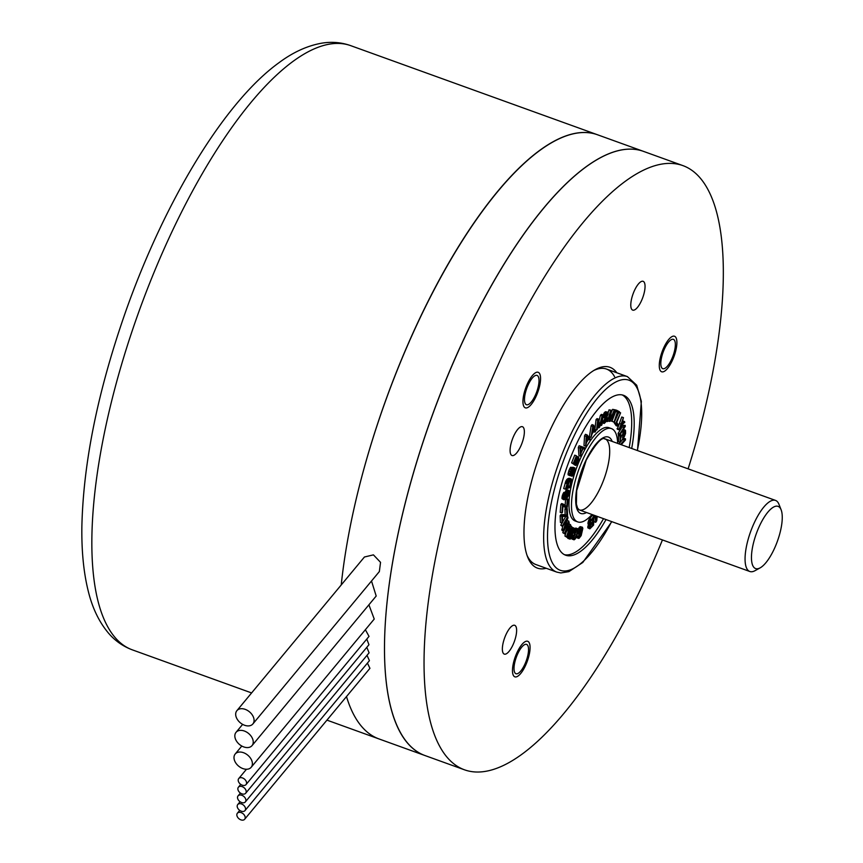 <?xml version="1.0" encoding="UTF-8"?>
<svg xmlns="http://www.w3.org/2000/svg" width="863" height="863" viewBox="0 0 863 863"><rect width="100%" height="100%" fill="white"/><g stroke="black" fill="none" stroke-linecap="round" stroke-linejoin="round"><path stroke-width="1.29" d="M671.986 361.23A18.9 6.397 -70.1 0 1 661.662 371.78A18.9 6.397 -70.1 0 1 664.186 346.786A18.9 6.397 -70.1 0 1 674.499 336.236A18.9 6.397 -70.1 0 1 671.986 361.23M512.493 669.634A18.9 6.397 -70.1 0 1 518.296 650.001A18.9 6.397 -70.1 0 1 527.692 641.285A18.9 6.397 -70.1 0 1 530.055 648.48A18.9 6.397 -70.1 0 1 524.24 668.113A18.9 6.397 -70.1 0 1 514.855 676.829A18.9 6.397 -70.1 0 1 512.493 669.634M536.635 372.266A18.9 6.397 -70.1 0 1 538.178 372.298A18.9 6.397 -70.1 0 1 538.469 390.184A18.9 6.397 -70.1 0 1 526.872 407.865A18.9 6.397 -70.1 0 1 525.34 407.843A18.9 6.397 -70.1 0 1 525.038 389.947A18.9 6.397 -70.1 0 1 536.635 372.266M514.068 435.265A15.318 5.189 -70.1 0 1 522.428 426.71A15.318 5.189 -70.1 0 1 520.389 446.969A15.318 5.189 -70.1 0 1 512.029 455.524A15.318 5.189 -70.1 0 1 514.068 435.265M506.333 633.852A15.318 5.189 -70.1 0 1 514.693 625.297A15.318 5.189 -70.1 0 1 512.654 645.556A15.318 5.189 -70.1 0 1 504.283 654.111A15.318 5.189 -70.1 0 1 506.333 633.852M634.758 289.871A15.318 5.189 -70.1 0 1 643.118 281.316A15.318 5.189 -70.1 0 1 641.08 301.575A15.318 5.189 -70.1 0 1 632.708 310.119A15.318 5.189 -70.1 0 1 634.758 289.871M688.113 468.846A321.23 108.749 109.9 0 0 707.746 189.191A321.23 108.749 109.9 0 0 682.816 165.577A321.23 108.749 109.9 0 0 488.469 386.98A321.23 108.749 109.9 0 0 439.655 746.236A321.23 108.749 109.9 0 0 464.596 769.85A321.23 108.749 109.9 0 0 662.439 539.936M546.182 568.275A106.764 36.149 -70.1 0 1 527.638 556.98A106.764 36.149 -70.1 0 1 551.651 426.905A106.764 36.149 -70.1 0 1 595.308 369.601A106.764 36.149 -70.1 0 1 616.786 372.773M671.306 359.968A15.588 5.275 109.9 0 0 673.377 339.342A15.588 5.275 109.9 0 0 663.118 352.212A15.588 5.275 109.9 0 0 662.784 368.674A15.588 5.275 109.9 0 0 671.306 359.968M514.024 667.789A15.588 5.275 109.9 0 0 515.977 673.723A15.588 5.275 109.9 0 0 526.236 660.853A15.588 5.275 109.9 0 0 526.57 644.402A15.588 5.275 109.9 0 0 518.825 651.587A15.588 5.275 109.9 0 0 514.024 667.789M535.783 375.383A15.588 5.275 109.9 0 0 526.214 389.968A15.588 5.275 109.9 0 0 526.462 404.725A15.588 5.275 109.9 0 0 536.721 391.856A15.588 5.275 109.9 0 0 537.045 375.405A15.588 5.275 109.9 0 0 535.783 375.383M251.608 692.935L132.384 649.871A321.23 108.749 -70.1 0 1 107.454 626.258A321.23 108.749 -70.1 0 1 156.268 267.012A321.23 108.749 -70.1 0 1 350.605 45.61L597.272 134.682A321.23 108.749 -70.1 0 0 446.441 266.947A321.23 108.749 -70.1 0 0 341.23 584.952A321.23 108.749 -70.1 0 1 363.69 469.742A321.23 108.749 -70.1 0 1 597.272 134.682L643.269 151.295A321.23 108.749 -70.1 0 0 409.677 486.354A321.23 108.749 -70.1 0 0 425.038 755.567A321.23 108.749 -70.1 0 1 400.108 731.953A321.23 108.749 -70.1 0 1 448.922 372.697A321.23 108.749 -70.1 0 1 643.269 151.295L682.816 165.577M637.487 450.562L641.349 401.392L636.711 385.232L627.401 376.602A103.927 35.189 109.9 0 0 570.723 434.456A103.927 35.189 109.9 0 0 570.637 434.628A103.927 35.189 109.9 0 0 556.797 572.104L535.891 564.553A103.927 35.189 -70.1 0 1 527.013 555.287M593.744 370.518A103.927 35.189 -70.1 0 1 606.495 369.051A103.927 35.189 -70.1 0 1 614.564 376.7M464.596 769.85L379.051 738.955A321.23 108.749 -70.1 0 1 346.495 696.57A321.23 108.749 -70.1 0 0 379.051 738.955L326.937 720.13M252.039 745.61A10.388 7.131 -140.3 0 0 248.598 733.485A10.388 7.131 -140.3 0 0 236.041 732.331A10.388 7.131 -140.3 0 0 243.733 746.916A10.388 7.131 -140.3 0 0 252.039 745.61L376.192 596.031L371.511 581.026M252.881 723.938L379.353 571.565L380.54 562.342L373.431 554.866L364.434 557.002L236.883 710.67A10.388 7.131 -140.3 0 0 244.574 725.254A10.388 7.131 -140.3 0 0 252.881 723.938A10.388 7.131 -140.3 0 0 249.439 711.813A10.388 7.131 -140.3 0 0 236.883 710.67M251.187 767.283A10.388 7.131 -140.3 0 0 247.746 755.157A10.388 7.131 -140.3 0 0 235.2 754.003A10.388 7.131 -140.3 0 0 242.881 768.588A10.388 7.131 -140.3 0 0 251.187 767.283L374.229 619.051L368.911 604.801M369.019 636.387L365.448 629.85M245.675 793.248A4.725 3.236 -140.3 0 0 242.179 786.625A4.725 3.236 -140.3 0 0 238.404 787.218A4.725 3.236 -140.3 0 0 241.899 793.841A4.725 3.236 -140.3 0 0 245.675 793.248L368.965 644.726L366.786 639.095M245.34 801.921A4.725 3.236 -140.3 0 0 241.845 795.287A4.725 3.236 -140.3 0 0 238.069 795.88A4.725 3.236 -140.3 0 0 241.564 802.514A4.725 3.236 -140.3 0 0 245.34 801.921L369.105 652.806L366.807 647.326M245.006 810.584A4.725 3.236 -140.3 0 0 241.511 803.96A4.725 3.236 -140.3 0 0 237.735 804.553A4.725 3.236 -140.3 0 0 241.23 811.177A4.725 3.236 -140.3 0 0 245.006 810.584L369.429 660.68L367.023 655.33M244.661 819.257A4.725 3.236 -140.3 0 0 241.165 812.622A4.725 3.236 -140.3 0 0 237.39 813.216A4.725 3.236 -140.3 0 0 240.885 819.85A4.725 3.236 -140.3 0 0 244.661 819.257L369.947 668.318L367.422 663.108M242.525 777.951A4.725 3.236 -140.3 0 0 238.749 778.545A4.725 3.236 -140.3 0 0 242.244 785.179A4.725 3.236 -140.3 0 0 246.02 784.586A4.725 3.236 -140.3 0 0 242.525 777.951M760.163 567.854L755.028 570.68A37.789 12.794 -70.1 0 1 749.839 571.5A37.789 12.794 -70.1 0 1 750.637 531.608A37.789 12.794 -70.1 0 1 775.513 500.411A37.789 12.794 -70.1 0 1 778.448 503.194A37.789 12.794 -70.1 0 1 778.987 504.359L781.123 509.817A33.064 11.197 -70.1 0 1 777.39 541.274A33.064 11.197 -70.1 0 1 760.163 567.854A33.064 11.197 -70.1 0 1 751.457 557.671A33.064 11.197 -70.1 0 1 760.023 524.823A33.064 11.197 -70.1 0 1 780.659 508.792A33.064 11.197 -70.1 0 1 781.123 509.817M631.694 448.48A85.038 28.792 109.9 0 0 623.485 395.286A85.038 28.792 109.9 0 0 577.045 442.762A85.038 28.792 109.9 0 0 565.729 555.243A85.038 28.792 109.9 0 0 606.02 519.569M617.671 443.409A49.601 16.796 109.9 0 0 611.457 428.609A49.601 16.796 109.9 0 0 584.359 456.3A49.601 16.796 109.9 0 0 577.757 521.91A49.601 16.796 109.9 0 0 591.996 514.499M577.757 521.91L575.254 521.004A49.601 16.796 -70.1 0 1 581.856 455.394A49.601 16.796 -70.1 0 1 608.944 427.703L611.457 428.609M564.499 554.704A85.038 28.792 109.9 0 0 603.517 518.663M629.192 447.573A85.038 28.792 109.9 0 0 622.201 394.92M593.323 514.974L593.42 515.826M593.83 519.623L594.057 521.705L595.729 522.309L596.743 520.745L597.207 516.376M588.501 524.424L587.865 527.876L589.85 528.836L593.582 525.114L593.981 516.031L590.173 521.306L589.85 528.836M593.981 516.031L592.309 515.427L588.987 519.569L587.951 523.561L590.022 524.974M582.396 527.228L580.864 527.994L579.202 531.295L579.375 534.499L581.727 532.493L580.163 536.559L579.192 537.261L578.178 536.538L578.221 537.951L579.019 538.372L581.177 535.632L582.838 528.436L582.396 527.228L580.26 526.646L578.102 529.235M576.473 536.775L576.894 537.789L578.566 538.393M578.695 536.279L576.883 535.74M579.289 534.467L578.318 536.139M577.541 533.701L579.375 534.499M571.694 537.476L571.964 539.03L574.1 539.828L575.384 538.803L577.746 533.032L577.962 528.846L576.214 529.677L574.499 533.302L573.345 538.275L574.1 539.828M577.498 528.652L575.826 528.048L574.445 529.224M567.509 536.441L568.178 538.512L570.314 539.062L571.435 537.951L572.482 534.003L574.143 531.479L574.068 528.102L572.514 528.447L571.166 530.853L570.972 533.258L569.192 536.84L569.85 539.116M573.625 527.886L571.748 527.304M566.214 532.04L564.909 535.999L567.067 537.379L571.899 526.969L567.768 534.65L570.81 525.254L570.367 524.564L565.794 531.565L569.278 522.849L564.445 533.258L564.931 534.035L570.076 526.02L566.581 536.603L567.067 537.379M563.528 531.036L562.773 532.654L564.931 534.035M568.782 521.069L564.165 529.116L568.016 517.768L567.735 516.581L562.439 525.804L562.622 526.592L567.131 518.749L563.399 529.904L563.668 531.09L568.965 521.867L568.782 521.069L567.077 520.529M562.007 523.032L560.767 525.2L562.622 526.592L561.996 530.486L563.668 531.09M565.707 516.592L562.665 521.899M567.282 508.598L565.61 507.994L564.909 508.976L565.157 514.715L560.939 514.553L560.13 515.696L560.421 522.46L562.093 523.064L562.676 522.244L562.417 516.333L566.646 516.667L567.584 515.351L567.282 508.598L566.581 509.58L566.84 515.319L562.611 515.157L561.802 516.301L562.093 523.064M563.345 504.143L561.673 503.539L560.864 504.413L560.206 512.352L561.878 512.956L562.46 512.331L563.032 505.384L566.398 508.091L567.325 507.088L567.983 499.148L567.282 499.904L566.721 506.646L563.345 504.143L562.536 505.017L561.878 512.956M567.983 499.148L566.311 498.544L565.61 499.299L565.103 505.448M562.978 506.085L566.398 508.091M568.814 490.335L566.786 492.6L565.308 497.692L564.434 498.35L564.337 497.271L565.578 492.924L563.863 496.667L563.981 499.828L565.297 498.846L568.102 491.619L568.102 494.855L566.797 498.49L568.458 495.545L569.095 490.885L566.775 489.623L564.866 492.665M565.578 492.924L563.906 492.32L562.191 496.063L562.018 498.674L563.981 499.828M571.274 478.9L569.159 478.242L567.66 478.771L565.945 480.842L563.679 488.555L565.351 489.159L570.044 487.509L571.673 480.853L571.274 478.9L568.264 480.378L565.351 489.159M570.788 474.488L570.4 475.653L572.072 476.257L572.816 475.632L574.726 471.263L574.866 467.875L573.129 469.58L573.086 468.102L572.223 467.983L570.454 471.392L570.001 475.718L571.435 470.065L572.255 468.965L572.622 469.504L570.788 474.488L572.46 475.092L572.072 476.257M572.816 467.822L570.551 467.379L568.782 470.788L568.059 474.833L570.001 475.718M574.866 467.875L572.234 467.617M576.398 455.761L574.726 455.157L571.586 462.848L575.06 464.941L576.721 459.957L578.264 458.21L578.404 460.141L576.139 465.233L578.836 460.195L578.663 457.023L576.905 458.598L575.168 463.528L574.068 462.611L576.398 455.761L573.259 463.453L575.06 464.941M578.663 457.023L576.991 456.419L578.124 457.185M574.111 464.596L575.675 465.459M584.78 447.768L579.138 445.75L578.307 447.433L578.954 455.588L580.626 456.193L581.069 452.87L583.151 448.652L584.154 449.03L584.78 447.768L580.81 446.354L579.979 448.037L580.626 456.193M587.12 434.92L585.448 434.316L584.553 435.793L583.992 445.545L585.664 446.149L586.473 442.557L588.706 438.846L589.461 439.839L590.13 438.728L587.12 434.92L586.225 436.398L585.664 446.149M593.712 425.222L592.04 424.618L591.123 425.837L589.386 436.743L591.058 437.347L592.18 433.658L594.467 430.615L594.952 432.169L595.632 431.252L593.712 425.222L592.795 426.441L591.058 437.347M598.728 419.213L597.714 420.195L596.57 430.087L597.25 429.44L598.145 421.651L598.814 427.908L599.709 427.034L602.18 417.724L601.284 425.513L601.953 424.855L603.097 414.963L602.083 415.944L599.386 426.419L598.728 419.213L597.056 418.609L596.042 419.591L594.952 429.084M603.097 414.963L601.425 414.359L600.411 415.34L598.911 421.187M602.191 422.816L604.273 423.431L606.495 421.101L607.39 417.768L606.894 417.056L608.21 413.862L607.757 412.126L604.963 414.995L604.661 415.977L605.179 415.664L606.937 413.42L607.681 414.175L605.74 417.336L605.546 418.253L606.765 418.134L606.074 420.95L604.618 422.223L603.345 421.77L603.906 423.453M605.092 418.091L603.453 421.317M605.697 414.596L603.873 417.649L605.546 418.253M607.757 412.126L605.395 411.727L603.086 415.06M611.533 410.324L610.713 410.432L607.412 421.608L610.562 412.741L609.246 421.371L609.979 421.273L613.852 412.298L611.813 421.025L615.103 409.849L614.283 409.957L609.958 420.13L611.533 410.324L609.041 409.828L608.188 412.697M615.103 409.849L612.611 409.353L611.133 412.838M614.78 410.95L615.707 411.435L611.964 421.284L614.078 422.126L617.822 412.266L619.008 412.892L619.451 411.727L616.635 410.238L616.182 411.403L617.379 412.029L614.078 422.126M616.635 410.238L614.898 409.774M618.663 412.773L614.122 422.665L616.139 425.664L617.811 426.268L618.415 424.93L616.743 422.439L620.594 412.816L615.794 423.269L617.811 426.268M623.42 417.606L621.748 417.002L617.293 429.202L618.965 429.806L621.64 424.963L624.769 422.309L624.553 421.565L621.975 423.787L623.42 417.606L618.965 429.806M624.553 421.565L622.816 421.015M622.234 426.851L618.102 433.366L618.221 434.272L619.893 434.876L625.308 426.344L625.19 425.437L624.273 425.804L623.345 427.261L624.273 426.894L619.774 433.97L619.893 434.876M625.19 425.437L622.601 425.2L621.673 426.656L623.345 427.261M623.269 431.004L622.493 435.265L618.998 434.65L618.404 435.437L618.544 441.705L620.217 442.309L620.691 436.646L623.366 437.498L624.197 436.915L625.567 433.442L625.502 430.486L624.294 430.508L625.071 432.859L624.176 435.869L620.67 435.254L620.076 436.042L620.217 442.309M622.633 430.551L624.316 431.381M625.244 430.108L623.323 429.472M622.859 439.321L618.879 443.852M621.274 444.715L625.416 440.001L625.481 438.836L623.809 438.231L622.137 439.062L624.553 439.903L620.551 444.456M591.457 520.152L590.788 521.09M580.54 529.343L579.548 531.791M575.901 531.155L574.024 536.721M572.201 529.763L571.435 531.964M570.249 534.963L569.763 536.398M569.343 480.626L568.134 485.729L566.646 486.247M580.594 447.606L582.849 448.458L580.982 452.244L580.594 447.606L581.177 447.854L580.691 448.836M596.635 516.171L596.236 519.677L595.826 515.88M594.995 515.578L595.729 522.309M592.957 524.78L590.443 527.573L590.551 525.265L593.064 522.072L592.957 524.78L591.295 524.175M590.314 523.161L590.724 521.198L593.248 518.016L593.118 520.907L590.95 523.496L590.314 523.161M579.44 532.611L580.292 529.72L582.029 528.436L581.479 531.996L579.99 533.366L579.44 532.611M576.721 534.974L574.985 538.372L574.089 538.436L574.035 536.592L575.405 532.072L577.131 529.839L577.563 531.888L576.721 534.974L575.049 534.37M573.55 529.246L573.766 531.295L572.05 533.237L571.543 531.036L573.183 529.105M569.99 537.789L569.85 535.772L571.403 534.035L571.835 536.193L569.99 537.789M566.311 487.563L568.102 481.694L570.821 480.313L569.807 486.333L566.311 487.563M570.745 471.878L572.374 472.395L574.478 469.041L572.46 475.092M586.775 436.236L588.49 438.458L586.473 441.802L586.775 436.236M593.269 426.549L594.348 430.044L592.288 432.784L593.269 426.549M625.481 438.836L623.809 439.666M588.329 524.758L590.001 525.362M588.037 524.003L589.709 524.607M587.951 523.561L589.623 524.165M587.994 522.6L589.666 523.205M588.135 521.878L589.807 522.482M588.501 520.702L590.173 521.306M588.987 519.569L590.659 520.173M589.569 518.695L591.241 519.299M587.865 527.876L589.537 528.48M587.779 527.422L589.451 528.027M587.811 526.657L589.483 527.261M587.951 525.934L589.623 526.538M590.173 527.142L590.777 527.369M590.335 523.28L590.95 523.496M591.446 520.303L593.118 520.907M577.595 533.539L579.019 534.057M577.725 533.097L578.879 533.517M577.962 532.104L578.933 532.46M578.167 530.918L579.202 531.295M578.188 529.494L579.677 530.033M578.523 528.339L580.195 528.943M579.192 527.39L580.864 527.994M579.753 526.905L581.425 527.509M580.26 526.646L581.942 527.25M576.538 537.347L578.221 537.951M576.549 536.613L578.124 537.174M576.775 536.031L578.178 536.538M578.717 536.559L579.796 536.948M578.48 535.955L580.163 536.559M578.9 535.34L580.572 535.945M579.256 534.542L580.928 535.146M580.443 534.121L581.198 534.402M579.451 532.547L580.702 533M579.494 532.05L581.069 532.611M579.807 531.392L581.479 531.996M580.119 530.831L581.791 531.435M580.378 530.076L582.05 530.68M580.54 529.386L582.212 529.99M580.928 528.857L582.266 529.343M581.511 528.49L582.223 528.749M571.964 539.03L573.636 539.634M571.727 538.361L573.399 538.965M571.673 537.671L573.345 538.275M572.04 536.818L573.453 537.336M572.288 536.16L573.582 536.624M572.503 534.963L573.852 535.448M573.474 532.935L574.499 533.302M574.024 531.77L574.952 532.104M574.251 531.015L575.254 531.381M574.445 529.958L575.729 530.421M574.542 529.073L576.214 529.677M575.211 528.329L576.883 528.933M574.521 535.804L576.193 536.408M575.545 532.708L577.228 533.312M575.891 531.284L577.563 531.888M576.603 530.119L577.638 530.497M573.96 537.994L574.985 538.372M573.992 537.358L575.405 537.876M567.876 538.361L569.548 538.965M567.584 537.94L569.256 538.544M567.476 537.056L569.149 537.66M567.584 536.257L569.192 536.84M568.124 535.103L569.483 535.589M568.447 534.413L569.742 534.887M568.857 533.517L570.249 534.014M569.17 532.859L570.734 533.42M569.3 532.654L570.972 533.258M569.375 532.395L570.918 532.956M569.709 531.684L570.875 532.104M570.249 530.518L571.166 530.853M570.572 529.839L571.435 530.152M571.09 528.706L572.029 529.041M571.403 528.048L572.514 528.447M571.694 527.401L573.161 527.929M572.752 529.256L573.766 529.623M571.619 532.859L572.439 533.151M571.457 532.298L572.924 532.827M571.824 531.392L573.496 531.996M572.093 530.691L573.766 531.295M572.277 529.655L573.895 530.238M569.86 537.552L570.68 537.854M569.742 536.754L571.241 537.293M569.979 536.063L571.651 536.667M570.163 535.589L571.835 536.193M570.335 534.833L571.942 535.416M570.918 534.208L571.91 534.564M569.235 524.154L570.367 524.564M570.54 526.085L571.576 526.452M564.909 535.999L566.581 536.603M562.773 532.654L564.445 533.258M568.555 522.59L569.278 522.849M561.727 529.299L563.399 529.904M560.767 525.2L562.439 525.804M566.915 516.29L567.735 516.581M560.13 515.696L561.802 516.301M560.939 514.553L562.611 515.157M565.157 514.715L566.84 515.319M564.909 508.976L566.581 509.58M560.864 504.413L562.536 505.017M565.61 499.299L567.282 499.904M564.348 497.94L564.941 498.156M564.326 497.336L565.308 497.692M564.478 496.452L565.643 496.872M564.65 495.696L565.869 496.139M565.179 494.488L566.106 494.823M565.513 493.323L566.408 493.647M565.114 491.996L566.786 492.6M565.707 490.799L567.379 491.403M566.225 490.033L567.897 490.637M566.775 489.623L568.447 490.227M565.675 498.091L566.797 498.49M566.171 496.872L567.023 497.185M566.344 496.333L567.39 496.721M566.581 495.362L567.843 495.815M566.764 494.37L568.102 494.855M567.304 492.708L568.415 493.107M567.681 492.029L568.458 492.309M562.018 498.674L563.69 499.278M561.953 497.962L563.625 498.566M561.996 497.164L563.668 497.768M562.191 496.063L563.863 496.667M562.493 494.887L564.175 495.491M562.978 493.765L564.661 494.37M563.539 492.784L565.211 493.388M565.114 483.021L566.786 483.625M565.513 481.834L567.185 482.439M565.945 480.842L567.617 481.446M566.581 479.774L568.264 480.378M567.11 479.17L568.782 479.774M567.66 478.771L569.332 479.375M569.159 478.242L570.831 478.846M568.134 485.729L569.807 486.333M569.202 481.576L570.875 482.18M569.343 480.691L571.015 481.295M570.119 480.357L570.993 480.669M571.036 474.283L572.708 474.887M571.36 473.841L573.032 474.445M571.608 473.388L573.28 473.992M572.385 472.341L573.755 472.838M572.881 470.961L574.219 471.435M573.377 469.85L574.521 470.259M573.625 469.44L574.596 469.785M574.014 469.094L574.575 469.299M571.069 470.961L572.342 471.414M571.694 469.655L572.633 469.99M571.964 469.267L572.622 469.504M568.059 474.833L569.731 475.437M568.027 473.852L569.699 474.456M568.167 472.892L569.839 473.496M568.631 471.252L570.303 471.856M568.782 470.788L570.454 471.392M569.418 469.17L571.09 469.774M569.904 468.264L571.576 468.868M570.551 467.379L572.223 467.983M570.972 467.196L572.644 467.8M573.108 468.231L573.69 468.436M572.439 467.401L574.111 468.005M572.859 467.217L574.531 467.822M571.586 462.848L573.259 463.453M574.38 461.845L575.427 462.223M574.855 460.68L575.815 461.036M575.405 459.321L576.376 459.677M575.858 458.221L576.905 458.598M576.279 457.174L577.574 457.638M575.502 463.83L576.236 464.1M575.643 463.496L576.689 463.873M575.783 462.827L577.11 463.312M575.988 461.899L577.552 462.46M576.495 460.518L578.102 461.101M576.905 459.601L578.404 460.141M577.315 458.9L578.544 459.343M577.725 458.436L578.523 458.717M578.307 447.433L579.979 448.037M579.138 445.75L580.81 446.354M583.151 448.663L584.154 449.03M581.177 447.854L582.849 448.458M584.553 435.793L586.225 436.398M588.35 439.44L589.461 439.839M586.818 437.854L588.49 438.458M591.123 425.837L592.795 426.441M593.658 431.694L594.952 432.169M592.805 429.483L594.348 430.044M600.216 425.125L601.284 425.513M597.476 427.422L598.814 427.908M595.092 429.558L596.57 430.087M596.042 419.591L597.714 420.195M600.411 415.34L602.083 415.944M602.201 422.741L603.582 423.237M602.223 422.546L603.366 422.967M602.277 422.029L603.302 422.395M602.352 421.414L603.345 421.77M602.406 420.939L603.873 421.468M603.906 421.964L604.618 422.223M603.571 421.241L605.243 421.845M604.143 420.702L605.815 421.306M604.402 420.346L606.074 420.95M604.704 419.763L606.376 420.367M604.909 419.245L606.581 419.85M605.103 418.328L606.775 418.933M606.225 417.94L606.765 418.134M604.068 416.732L605.74 417.336M604.488 416.484L606.16 417.088M605.211 415.653L606.883 416.257M605.513 415.071L607.185 415.675M606.074 414.089L607.584 414.628M606.452 413.733L607.681 414.175M607.045 413.399L607.628 413.614M603.043 415.394L604.661 415.977M603.291 414.391L604.963 414.995M603.895 413.226L605.567 413.83M604.413 412.514L606.085 413.118M605.19 411.856L606.862 412.46M605.395 411.727L607.067 412.331M610.217 420.723L611.263 421.101M608.135 420.961L609.246 421.371M606.409 421.252L607.412 421.608M609.041 409.828L610.713 410.432M612.611 409.353L614.283 409.957M617.757 412.438L619.008 412.892M611.964 421.284L613.636 421.888M615.707 411.435L617.379 412.029M614.801 410.907L616.182 411.403M614.122 422.665L615.794 423.269M619.224 412.331L620.594 412.816M617.088 428.458L618.76 429.062M619.753 423.614L621.425 424.218M618.102 433.366L619.774 433.97M622.601 425.2L624.273 425.804M618.404 435.437L620.076 436.042M618.998 434.65L620.67 435.254M622.018 435.556L623.69 436.16M622.493 435.265L624.176 435.869M622.73 434.952L624.402 435.556M623.075 434.121L624.747 434.725M623.302 433.28L624.974 433.884M623.399 432.255L625.071 432.859M623.377 431.565L625.049 432.169M622.967 430.033L624.294 430.508M623.291 429.515L624.769 430.044M623.064 438.005L624.747 438.609M637.304 450.497A101.09 34.229 109.9 0 0 627.498 379.763A101.09 34.229 109.9 0 0 573.809 436.441A101.09 34.229 109.9 0 0 573.733 436.624A101.09 34.229 109.9 0 0 551.533 561.09A101.09 34.229 109.9 0 0 611.63 521.586M586.516 512.525A40.626 13.754 -70.1 0 1 575.697 500.26A40.626 13.754 -70.1 0 1 586.15 459.871A40.626 13.754 -70.1 0 1 586.214 459.731A40.626 13.754 -70.1 0 1 612.191 441.435M604.931 438.814A37.789 12.794 -70.1 0 1 604.132 478.706A37.789 12.794 -70.1 0 1 579.267 509.904L577.595 508.134L576.387 504.143L576.678 490.669L586.204 460.184C603.097 430.443 605.114 440.626 604.931 438.814M242.654 724.37L236.041 732.331M241.802 746.042L235.2 754.003M246.462 769.257L238.749 778.545M369.03 636.376L246.02 784.586M240.745 784.391L238.404 787.218M240.41 793.065L238.069 795.88M240.076 801.727L237.735 804.553M239.731 810.4L237.39 813.216M775.513 500.411L602.698 438.005M749.839 571.5L577.023 509.094M556.797 572.104L560.788 572.946L568.89 571.64L582.795 562.471L611.813 521.651M627.401 376.602L606.495 369.051M132.384 649.871C123.172 646.441 115.275 640.95 108.706 633.388C99.191 622.201 92.373 608.081 88.231 591.026C83.614 572.449 81.5 550.842 81.877 526.203C83.387 461.878 98.112 389.947 126.074 310.41C165.049 200.561 224.509 102.039 278.825 62.826C292.989 52.244 307.357 45.685 321.91 43.15C331.78 41.543 341.338 42.363 350.605 45.61"/></g></svg>
